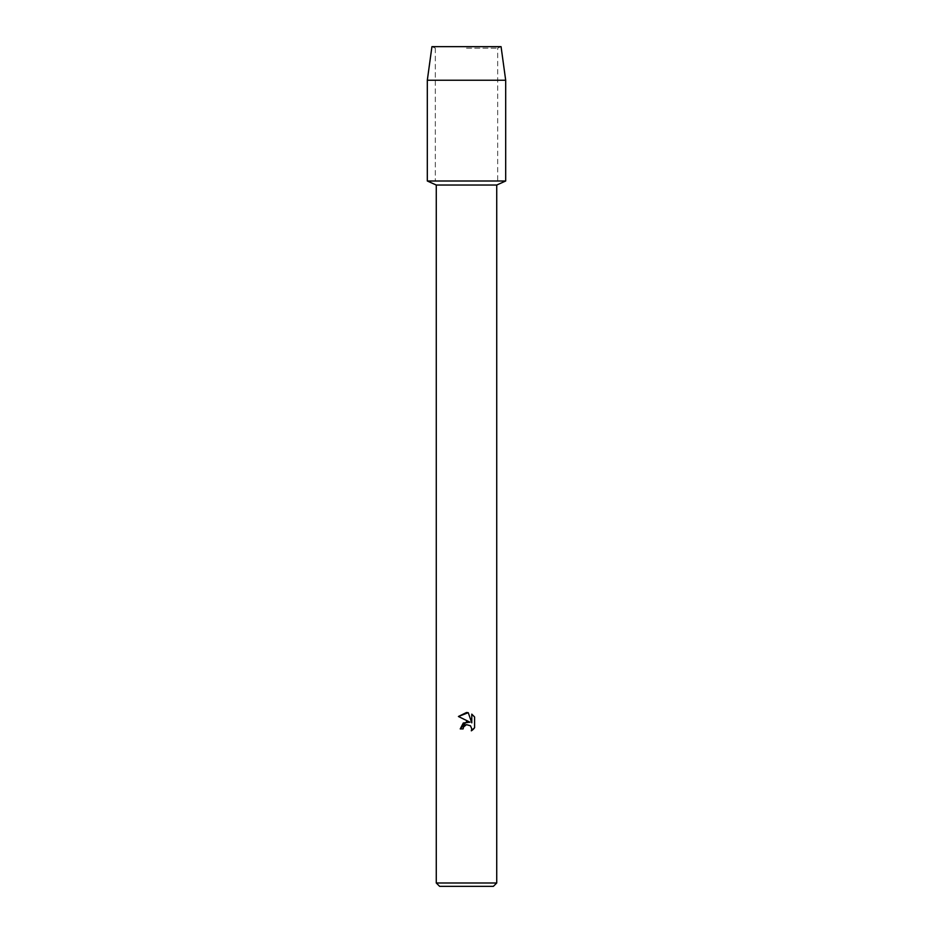 <?xml version="1.0" encoding="UTF-8"?>
<svg xmlns="http://www.w3.org/2000/svg" width="933" height="933" viewBox="0 0 933 933"><rect width="100%" height="100%" fill="white"/><g stroke="black" fill="none" stroke-linecap="round" stroke-linejoin="round"><path stroke-width="0.7" stroke-dasharray="4.67 3.5" d="M466.5 48.154L497.674 48.154L466.5 48.154M501.068 46.65L431.932 46.65L501.068 46.65L497.674 48.154L497.674 181.002L427.314 181.002L497.674 181.002L497.674 48.154L501.068 46.65M496.729 185.037L436.271 185.037M505.686 181.002L466.5 181.002L505.686 181.002M496.729 882.991L436.271 882.991M493.37 886.35L439.63 886.35M474.582 727.717L474.582 716.987M460.237 728.918L463.095 728.918M458.418 716.486L469.964 722.189M471.783 714.153L471.783 722.853L468.249 712.695M505.686 80.238L427.314 80.238M435.326 48.154L435.326 181.002L435.326 48.154L431.932 46.65L435.326 48.154"/><path stroke-width="1.4" d="M501.068 46.65L431.932 46.65L501.068 46.65L505.686 80.238L505.686 181.002L466.5 181.002L505.686 181.002L496.729 185.037L496.729 882.991L436.271 882.991L439.63 886.35L493.37 886.35L496.729 882.991M436.271 882.991L436.271 185.037L496.729 185.037M466.5 724.649L463.561 726.947L463.095 728.918L460.237 728.918L466.5 721.757L469.964 722.189L458.418 716.486L466.5 712.509L468.249 712.695L471.783 722.853L471.783 714.153L474.582 716.987L474.582 727.717L471.328 730.831L471.795 728.883L470.524 725.816L466.5 724.649L470.524 725.816L471.795 728.883L471.328 730.831L472.809 729.758M463.095 728.918L463.386 727.32M473.346 729.256L474.582 727.717M469.964 722.189L463.304 722.993L460.237 728.918M463.561 726.947L464.657 725.547M464.996 725.303L466.418 724.661M474.582 716.987L471.783 714.153M468.249 712.695L458.418 716.486M431.932 46.65L427.314 80.238L427.314 181.002L466.5 181.002L427.314 181.002L436.271 185.037M427.314 80.238L505.686 80.238"/></g></svg>
